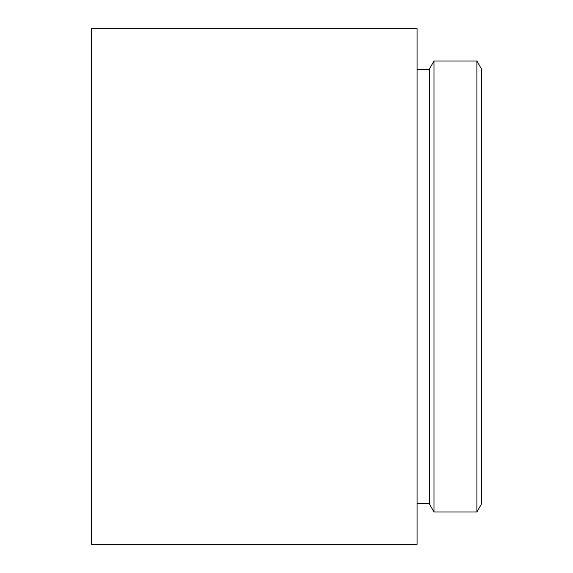 <?xml version="1.0" encoding="UTF-8"?>
<svg xmlns="http://www.w3.org/2000/svg" width="573" height="573" viewBox="0 0 573 573"><rect width="100%" height="100%" fill="white"/><g stroke="black" fill="none" stroke-linecap="round" stroke-linejoin="round"><path stroke-width="0.86" d="M91.565 286.5L91.565 544.35L417.072 544.35L417.072 28.65L91.565 28.65L91.565 286.5M476.894 286.5L476.894 511.961L481.435 504.104L481.435 68.896L476.894 61.039L476.894 286.5M433.99 61.039L429.449 68.896L429.449 504.104L433.99 511.961L433.99 61.039L476.894 61.039M433.99 511.961L476.894 511.961M417.072 503.588L429.449 503.588M417.072 69.412L429.449 69.412"/></g></svg>
